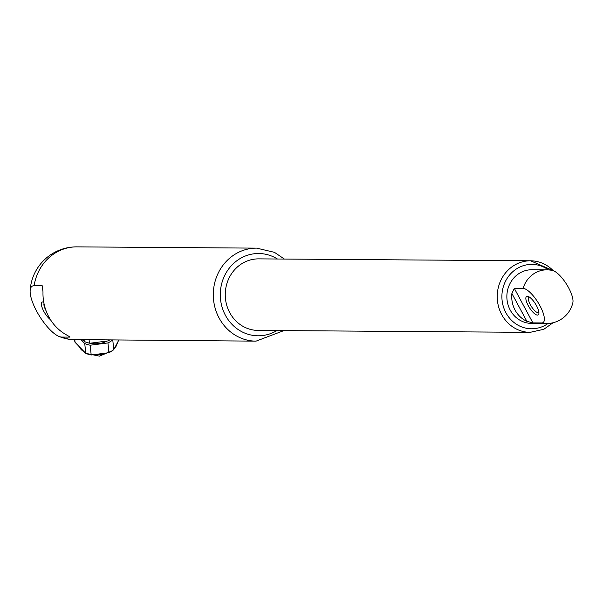 <?xml version="1.0" encoding="UTF-8"?>
<svg xmlns="http://www.w3.org/2000/svg" width="603" height="603" viewBox="0 0 603 603"><rect width="100%" height="100%" fill="white"/><g stroke="black" fill="none" stroke-linecap="round" stroke-linejoin="round"><path stroke-width="0.9" d="M81.141 339.813L84.759 343.537A23.253 18.422 -5.6 0 0 90.201 345.21L107.945 342.926A23.253 18.422 -5.6 0 0 112.459 340.137M107.342 340.989A20.819 16.492 174.4 0 1 90.277 343.205M83.719 340.672A20.819 16.492 174.4 0 1 82.498 339.881M112.799 340.137L113.741 349.665L118.761 340.182M107.945 342.926L108.909 352.702A23.253 18.422 -5.6 0 0 113.741 349.665M90.201 345.21L91.174 354.986L108.909 352.702M84.759 343.537L85.724 353.313A23.253 18.422 -5.6 0 0 91.174 354.986M74.78 339.504L75.058 342.323L85.724 353.313M74.455 339.504A23.253 18.422 -5.6 0 0 75.058 342.323M109.475 340.115A23.329 18.482 174.4 0 1 107.975 340.914L89.877 343.258A23.329 18.482 174.4 0 1 84.691 341.675L82.973 339.904M109.422 340.115A23.502 18.618 -5.6 0 1 108.397 340.665L107.975 340.914M108.397 340.665L108.344 340.107M89.877 343.258L89.41 343.13L89.101 339.971M84.691 341.675L84.94 341.758A23.502 18.618 -5.6 0 0 89.41 343.13M84.94 341.758L84.759 339.941M530.097 332.343L258.129 330.429A35.773 33.127 -89.6 0 1 229.743 312.663A35.773 33.127 -89.6 0 1 229.735 276.724A35.773 33.127 -89.6 0 1 258.634 258.875L530.602 260.79A35.773 33.127 90.4 0 0 501.704 278.639A35.773 33.127 90.4 0 0 501.711 314.578A35.773 33.127 90.4 0 0 530.097 332.343L543.8 329.298L553.087 322.741M523.08 288.407A19.997 6.505 57.8 0 1 539.941 305.744A19.997 6.505 57.8 0 1 541.69 322.967A26.834 24.844 -89.6 0 0 546.514 323.51L531.514 323.404A26.834 24.844 -89.6 0 1 510.221 310.085A26.834 24.844 -89.6 0 1 510.221 283.131A26.834 24.844 -89.6 0 1 531.891 269.745L546.898 269.85A26.834 24.844 90.4 0 0 523.08 288.407L514.299 288.347L532.909 322.906L526.879 321.324A26.834 24.844 -89.6 0 1 515.09 310.115A26.834 24.844 -89.6 0 1 511.894 293.503L514.299 288.347M541.69 322.967L532.909 322.906M546.514 323.51A26.834 26.834 0 0 0 572.85 302.721A19.997 6.505 -122.2 0 0 566.534 284.217A19.997 6.505 -122.2 0 0 552.589 270.506A26.834 26.834 0 0 0 546.898 269.85M527.308 296.261A10.914 3.55 57.8 0 1 527.964 296.367A10.914 3.55 57.8 0 1 536.512 305.713A10.914 3.55 57.8 0 1 538.878 313.711A10.914 3.55 57.8 0 1 529.818 308.246A10.914 3.55 57.8 0 1 527.308 296.261M538.886 312.331A9.12 2.97 57.8 0 1 538.675 312.512A9.12 2.97 57.8 0 1 538.064 312.671A9.12 2.97 57.8 0 1 530.821 305.57A9.12 2.97 57.8 0 1 528.959 297.06A9.12 2.97 57.8 0 1 529.215 296.947M70.046 337.009L66.066 334.665A46.506 43.062 -89.6 0 1 48.805 316.854A46.506 43.062 -89.6 0 1 43.001 291.837L42.225 285.762L34.115 285.709A29.72 9.663 57.8 0 0 30.15 290.616A29.72 9.663 57.8 0 0 36.708 311.306A29.72 9.663 57.8 0 0 58.951 336.414A46.506 46.506 0 0 0 71.003 339.549L256.026 341.147A46.506 43.062 -89.6 0 1 219.952 319.522A46.506 43.062 -89.6 0 1 219.123 318.052A46.506 43.062 -89.6 0 1 219.115 271.335A46.506 43.062 -89.6 0 1 256.682 248.135L274.478 252.348L284.382 259.056M69.639 336.678L69.873 337.115L61.762 337.062A29.72 9.663 57.8 0 1 58.951 336.414M42.888 287.005L42.625 286.078M50.456 319.673A10.914 3.55 57.8 0 1 42.429 308.389A10.914 3.55 57.8 0 1 43.514 302.058A10.914 3.55 57.8 0 1 43.725 302.126M45.994 310.59A9.12 2.97 57.8 0 1 43.996 303.543M106.03 353.072A20.819 16.492 174.4 0 1 93.94 354.632M82.837 350.335A20.819 16.492 174.4 0 1 79.521 346.921M117.442 342.677A20.819 16.492 174.4 0 1 116.002 345.398M553.253 270.694A35.773 33.127 90.4 0 0 530.602 260.79L553.546 270.807M548.428 269.903A32.2 29.811 90.4 0 0 511.367 273.061A32.2 29.811 90.4 0 0 505.925 312.784A32.2 29.811 90.4 0 0 548.052 323.479M511.894 293.503L526.879 321.324M276.943 330.557A41.14 38.095 -89.6 0 1 226.178 316.665A41.14 38.095 -89.6 0 1 225.447 315.361A41.14 38.095 -89.6 0 1 231.416 265.629A41.14 38.095 -89.6 0 1 277.448 259.011M80.297 339.745L71.644 339.557A1.07 1.048 85.9 0 0 71.644 339.557A1.07 1.048 85.9 0 1 71.448 339.557A46.506 43.062 -89.6 0 1 61.762 337.062M256.682 248.135L76.905 246.868A46.506 43.062 90.4 0 0 34.115 285.709M71.003 339.549L71.636 339.557A1.07 1.048 85.9 0 0 71.817 339.534M118.022 341.577L116.13 346.167L114.155 348.873M112.256 350.773L99.465 356.132L85.875 353.381M85.679 353.268L81.164 349.612L78.707 346.084M283.877 330.61L256.026 341.147M76.905 246.868A46.506 46.506 0 0 0 30.15 290.616"/></g></svg>
